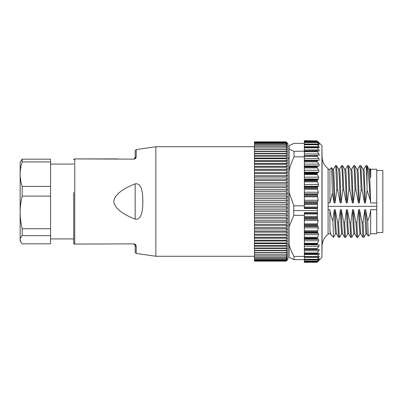 <?xml version="1.0" encoding="UTF-8"?>
<svg xmlns="http://www.w3.org/2000/svg" width="403" height="403" viewBox="0 0 403 403"><rect width="100%" height="100%" fill="white"/><g stroke="black" fill="none" stroke-linecap="round" stroke-linejoin="round"><path stroke-width="0.6" d="M304.346 246.243L318.788 246.243L317.297 248.545L317.005 249.412L317.332 249.664L304.346 249.412L304.346 215.343L293.802 215.343L293.696 210.603L317.307 210.603L317.433 213.197L304.346 213.197M304.346 253.88L304.346 249.412M304.346 253.739L317.332 253.88L317.005 253.739L317.332 252.923L318.813 250.787C319.408 249.87 319.408 249.422 318.813 249.457L317.332 249.664M304.346 220.426L318.093 220.426L317.368 224.673L317.368 225.63L318.002 226.441L304.346 226.441M318.093 220.426L317.368 218.486L317.433 213.197M318.788 246.243C319.332 245.341 319.312 244.843 318.738 244.757L317.453 244.697L317.126 244.339L318.692 240.772L318.501 239.306L317.247 238.636L318.587 234.637L318.294 233.186L317.307 232.365L318.385 227.811L318.002 226.441M317.176 253.91L304.346 253.91L304.346 256.424L293.999 256.424L293.999 259.638L304.346 259.638L304.346 257.24L317.332 257.27L317.005 257.24L317.332 256.52L318.813 254.474C319.408 253.603 319.408 253.24 318.813 253.396L317.332 253.88M317.005 259.809L304.346 259.809L317.005 259.859L318.813 257.326C319.408 256.515 319.408 256.243 318.813 256.515L317.332 257.27M319.136 256.409L318.813 256.515M318.536 260.353L317.005 262.318L304.346 262.318L304.346 261.577L317.02 261.577L318.813 259.295C319.408 258.56 319.408 258.383 318.813 258.771L317.332 259.779M319.206 258.57L318.813 258.771M317.005 261.562L304.346 261.562L304.346 259.91L317.055 259.91M318.813 260.121C319.408 259.623 319.408 259.703 318.813 260.353C319.408 259.703 319.408 259.623 318.813 260.121L317.332 261.366M317.005 262.318L317.332 262.01L317.005 262.318L304.346 262.318M317.332 262.01L321.932 257.426L321.932 145.574L317.171 140.99M322.057 246.319L322.057 156.681C322.219 161.613 324.229 165.618 328.082 168.701L328.082 234.299C324.229 237.382 322.219 241.387 322.057 246.319L321.932 257.426M317.332 141.131L318.813 142.516C319.408 143.07 319.408 143.05 318.813 142.455L318.753 142.455M318.813 142.516C319.408 143.07 319.408 143.05 318.813 142.455M317.03 141.982L304.346 142.007L304.346 140.869L317.005 140.874L318.813 142.959L318.365 142.959M318.813 143.312C319.408 143.765 319.408 143.649 318.813 142.959C319.408 143.649 319.408 143.765 318.813 143.312L317.005 142.007L318.813 144.39L317.771 144.39M317.332 142.158L304.346 142.047L317.005 142.047M317.332 144.123L319.181 145.191M318.813 145.03C319.408 145.372 319.408 145.156 318.813 144.39M304.346 144.083L317.005 144.083L318.813 146.717L304.346 146.717L304.346 142.047M317.332 146.989L319.1 147.715M318.813 147.639C319.408 147.861 319.408 147.553 318.813 146.717M304.346 147.065L317.005 147.065L318.813 149.911L304.346 149.911L304.346 146.717M317.332 150.717L317.005 150.903L318.995 151.12M318.813 151.095C319.408 151.196 319.408 150.803 318.813 149.911M304.346 207.953L317.433 207.953L317.307 208.522L304.346 208.522L304.346 205.837L293.802 205.837L289.132 192.372L289.132 170.741C290.074 166.429 291.696 161.794 293.999 156.853L293.999 151.342L317.005 150.903L318.813 153.916L304.346 153.916M304.346 151.342L304.346 155.543L318.864 155.346M318.813 155.346C319.408 155.326 319.408 154.853 318.813 153.916M304.346 205.837L304.346 167.915L317.297 167.915L317.005 166.907L317.332 166.409L318.813 165.95C319.408 165.693 319.408 165.079 318.813 164.107L317.005 161.044L317.332 160.505L318.813 160.323C319.408 160.182 319.408 159.633 318.813 158.676L317.332 156.47L317.005 155.664L317.332 155.246M317.297 167.915L318.788 170.242L318.738 172.182L317.453 172.806L317.126 173.396L317.327 174.59L318.692 177.154L304.346 177.154M304.346 181.844L317.448 181.844L317.247 180.282L318.501 179.003L318.692 177.154M317.448 181.844L318.587 184.473L304.346 184.473M304.346 189.234L317.453 189.234L317.307 187.516L318.294 186.236L318.587 184.473M317.453 189.234L318.385 192.231L317.368 194.951L318.093 200.281L304.346 200.281M304.346 201.722L317.675 201.722L318.093 200.281M317.675 201.722L317.368 202.538L317.604 207.082L304.346 207.082M317.433 207.953L317.604 207.082M317.307 210.603L317.307 208.522M293.802 205.837L293.696 210.603M304.346 167.915L304.346 155.664L317.005 155.664M293.999 156.853L304.346 156.853M293.999 256.424C291.727 252.343 290.105 248.46 289.132 244.772L289.132 192.372M289.132 226.637L293.802 215.343M317.307 212.673L304.346 212.673L304.346 215.343M304.346 256.424L304.346 257.164L317.005 257.164M293.999 259.638L289.132 257.391L289.132 244.772M293.999 151.342L289.132 149.1L289.132 145.609L293.999 143.362L304.346 143.362M304.346 149.911L304.346 150.717M317.01 140.869L304.346 140.682M304.346 150.903L317.206 150.702M289.132 170.741L289.132 149.1M289.132 247.316L289.132 244.797L287.913 244.797M289.132 155.16L289.132 247.84M286.538 142.309L287.913 143.685L287.913 259.315L286.09 261.073L287.001 260.046L286.09 260.786L287.001 259.643L286.09 260.262L287.001 259.008L286.09 259.502L287.001 258.147L286.09 258.519L287.001 257.064L286.09 257.31L287.001 255.759L286.09 255.88L287.001 254.243L286.09 254.233L287.001 252.515L286.09 252.379L287.001 250.59L286.09 250.328L287.001 248.47L286.09 248.082L287.001 246.162L286.09 245.649L287.001 243.679L286.09 243.044L287.001 241.029L286.09 240.279L287.001 238.223L286.09 237.357L287.001 235.276L286.09 234.289L287.001 232.193L286.09 231.1L287.001 228.99L286.09 227.791L287.001 225.675L286.09 224.375L287.001 222.27L286.09 220.874L287.001 218.779L286.09 217.293L287.001 215.217L286.09 213.65L287.001 211.605L286.09 209.963L287.001 207.953L286.09 206.235L287.001 204.276L286.09 202.492L287.001 200.588L286.09 198.75L287.001 196.901L286.09 195.012L287.001 193.233L286.09 191.304L287.001 189.601L286.09 187.632L287.001 186.015L286.09 184.02L287.001 182.488L286.09 180.473L287.001 179.038L286.09 177.013L287.001 175.673L286.09 173.643L287.001 172.413L286.09 170.388L287.001 169.265L286.09 167.255L287.001 166.248L286.09 164.258L287.001 163.366L286.09 161.407L287.001 160.641L286.09 158.711L287.001 158.072L286.09 156.188L287.001 155.674L286.09 153.845L287.001 153.457L286.09 151.684L287.001 151.432L286.09 149.725L287.001 149.604L286.09 147.966L287.001 147.982L286.09 146.425L287.001 146.571L286.09 145.095L287.001 145.372L286.09 143.992L287.001 144.4L286.09 143.11L287.001 143.649L286.09 142.466L287.001 143.13L286.09 142.047L286.553 142.324M286.09 261.068L254.444 261.068L286.09 261.073M286.09 260.776L254.444 260.776L254.444 261.134L286.09 261.134L286.543 260.686M286.09 170.308L254.444 170.308L254.444 142.45L286.09 142.466L254.444 142.45L254.444 141.866L286.09 141.866M287.001 172.413L254.444 172.413L254.444 170.388L286.09 170.388M287.001 196.901L254.444 196.901L254.444 172.413M254.444 196.901L254.444 198.75L286.09 198.75M254.444 260.776L254.444 198.75M254.444 141.871L286.09 141.871M286.09 142.042L254.444 142.042M254.444 142.047L286.09 142.047M286.09 143.095L254.444 143.095M254.444 143.11L286.09 143.11M286.09 143.967L254.444 143.967M254.444 143.992L286.09 143.992M286.09 145.065L254.444 145.065M254.444 145.095L286.09 145.095M286.09 146.385L254.444 146.385M254.444 146.425L286.09 146.425M286.09 147.926L254.444 147.926M254.444 147.966L286.09 147.966M287.001 149.604L254.444 149.604M286.09 149.679L254.444 149.679M254.444 149.725L286.09 149.725M287.001 151.432L254.444 151.432M286.09 151.634L254.444 151.634M254.444 151.684L286.09 151.684M287.001 153.457L254.444 153.457M286.09 153.785L254.444 153.785M254.444 153.845L286.09 153.845M287.001 155.674L254.444 155.674M286.09 156.127L254.444 156.127M254.444 156.188L286.09 156.188M287.001 158.072L254.444 158.072M286.09 158.646L254.444 158.646M254.444 158.711L286.09 158.711M287.001 160.641L254.444 160.641M286.09 161.336L254.444 161.336M254.444 161.407L286.09 161.407M287.001 163.366L254.444 163.366M286.09 164.182L254.444 164.182M254.444 164.258L286.09 164.258M287.001 166.248L254.444 166.248M286.09 167.174L254.444 167.174M254.444 167.255L286.09 167.255M287.001 169.265L254.444 169.265M254.444 260.786L286.09 260.786M254.444 260.262L286.09 260.262M286.09 260.242L254.444 260.242M254.444 259.502L286.09 259.502M286.09 259.482L254.444 259.482M254.444 258.519L286.09 258.519M286.09 258.489L254.444 258.489M254.444 257.31L286.09 257.31M286.09 257.275L254.444 257.275M254.444 255.88L286.09 255.88M286.09 255.84L254.444 255.84M287.001 254.243L254.444 254.243L286.09 254.233M286.09 254.187L254.444 254.187M287.001 252.515L254.444 252.515M254.444 252.379L286.09 252.379M286.09 252.328L254.444 252.328M287.001 250.59L254.444 250.59M254.444 250.328L286.09 250.328M286.09 250.273L254.444 250.273M287.001 248.47L254.444 248.47M254.444 248.082L286.09 248.082M286.09 248.021L254.444 248.021M287.001 246.162L254.444 246.162M254.444 245.649L286.09 245.649M286.09 245.583L254.444 245.583M287.001 243.679L254.444 243.679M254.444 243.044L286.09 243.044M286.09 242.979L254.444 242.979M287.001 241.029L254.444 241.029M254.444 240.279L286.09 240.279M286.09 240.203L254.444 240.203M287.001 238.223L254.444 238.223M254.444 237.357L286.09 237.357M286.09 237.276L254.444 237.276M287.001 235.276L254.444 235.276M254.444 234.289L286.09 234.289M286.09 234.214L254.444 234.214M287.001 232.193L254.444 232.193M254.444 231.1L286.09 231.1M286.09 231.015L254.444 231.015M287.001 228.99L254.444 228.99M254.444 227.791L286.09 227.791M286.09 227.705L254.444 227.705M287.001 225.675L254.444 225.675M254.444 224.375L286.09 224.375M286.09 224.29L254.444 224.29M287.001 222.27L254.444 222.27M254.444 220.874L286.09 220.874M286.09 220.784L254.444 220.784M287.001 218.779L254.444 218.779M254.444 217.293L286.09 217.293M286.09 217.202L254.444 217.202M287.001 215.217L254.444 215.217M254.444 213.65L286.09 213.65M286.09 213.56L254.444 213.56M287.001 211.605L254.444 211.605M254.444 209.963L286.09 209.963M286.09 209.867L254.444 209.867M287.001 207.953L254.444 207.953M254.444 206.235L286.09 206.235M286.09 206.14L254.444 206.14M287.001 204.276L254.444 204.276M254.444 202.492L286.09 202.492M286.09 202.402L254.444 202.402M287.001 200.588L254.444 200.588M286.09 198.654L254.444 198.654M254.444 195.012L286.09 195.012M286.09 194.921L254.444 194.921M287.001 193.233L254.444 193.233M254.444 191.304L286.09 191.304M286.09 191.208L254.444 191.208M287.001 189.601L254.444 189.601M254.444 187.632L286.09 187.632M286.09 187.541L254.444 187.541M287.001 186.015L254.444 186.015M254.444 184.02L286.09 184.02M286.09 183.929L254.444 183.929M287.001 182.488L254.444 182.488M254.444 180.473L286.09 180.473M286.09 180.383L254.444 180.383M287.001 179.038L254.444 179.038M254.444 177.013L286.09 177.013M286.09 176.922L254.444 176.922M287.001 175.673L254.444 175.673M254.444 173.643L286.09 173.643M286.09 173.562L254.444 173.562M136.209 246.359C136.138 244.918 135.327 244.087 133.776 243.87L74.57 244.067C73.316 243.528 73.356 243.533 74.696 244.082L133.776 243.87L136.209 246.359L136.209 253.432L155.86 256.268L155.86 146.732L254.444 146.732M135.166 219.141C140.299 220.063 142.858 214.184 142.853 201.5C142.853 188.806 140.294 182.927 135.166 183.859L135.166 219.141C121.751 213.837 114.603 207.958 113.727 201.5C114.598 195.047 121.746 189.168 135.166 183.859M50.577 238.929L73.704 238.929L73.704 243.352L73.704 192.498M134.451 244.208L135.166 245.316L135.166 252.228L135.166 245.452M74.57 158.933C73.316 159.472 73.356 159.467 74.696 158.918L133.776 159.13C135.327 158.908 136.143 158.077 136.209 156.641L134.612 158.706M73.704 159.648L74.691 158.903L118.049 158.903M134.421 158.807L133.776 159.13M133.952 158.903L135.166 157.684L135.166 150.772L135.166 157.684L135.166 150.772L136.209 149.568L155.86 146.732M50.577 161.946L22.17 161.946L22.17 159.17L50.577 159.17L50.577 243.83L22.17 243.83L20.84 242.097L20.15 239.75L20.15 212.416C20.13 217.454 20.8 222.889 22.17 228.723L22.17 235.664C20.805 237.11 20.13 238.475 20.15 239.75L20.15 240.903L20.84 242.097M22.17 161.946C20.805 166.288 20.13 170.363 20.15 174.167L20.15 162.097L22.17 159.17M22.17 235.664L50.577 235.664M22.17 196.11C20.805 201.903 20.13 207.338 20.15 212.416L20.15 174.167C20.13 177.945 20.8 182.02 22.17 186.393L22.17 196.11L50.577 196.11M50.577 228.723L22.17 228.723M50.577 186.393L22.17 186.393M328.082 202.941L329.906 202.941L329.906 169.245L328.082 169.245L328.082 233.755L330.374 233.755M370.679 209.706L370.679 233.755L368.292 236.138L366.861 233.71L365.642 209.706L367.687 220.97C369.375 216.89 370.372 213.137 370.679 209.706L376.765 209.706L376.765 206.326L328.082 206.326M329.906 169.245L331.568 167.583L332.581 169.29L333.336 179.798L334.092 202.941L332.379 192.931L329.906 202.941M334.092 202.941L335.009 202.941L336.752 190.166L337.729 190.166L340.177 202.941L341.099 202.941L342.837 190.166L343.809 190.166L346.263 202.941L347.179 202.941L348.922 190.166L349.895 190.166L352.348 202.941L353.265 202.941L355.013 190.166L355.985 190.166L358.433 202.941L359.35 202.941L361.093 190.166L362.07 190.166L364.524 202.941L365.435 202.941L367.133 190.362L366.508 171.023L365.969 165.613L366.937 165.613M369.077 169.27L369.848 179.788L370.604 202.941L370.332 200.417L367.133 190.362M370.604 202.941L376.765 202.941L376.765 206.326M328.082 209.706L329.906 209.706C330.228 213.182 331.226 216.93 332.893 220.96L334.299 209.706L335.256 232.022L335.573 233.755L336.465 233.755M365.642 209.706L364.725 209.706L365.365 227.03L366 233.755L366.891 233.755M363.949 237.347L362.987 222.441L364.725 209.706M362.987 222.441L362.01 222.441L362.881 237.347L363.904 237.387M362.881 237.352L360.781 233.71L360.166 226.557L359.557 209.706L362.01 222.441M359.557 209.706L358.64 209.706L359.28 227.03L359.914 233.755L360.806 233.755M357.879 237.312L357.36 233.433L356.897 222.441L358.64 209.706M356.897 222.441L355.925 222.441L356.796 237.352L357.814 237.387M354.716 233.74L354.081 226.562L353.471 209.706L355.925 222.441M353.471 209.706L352.554 209.706L353.194 227.03L353.829 233.755L354.726 233.755M351.794 237.312L351.275 233.433L350.812 222.441L352.554 209.706M350.812 222.441L349.839 222.441L350.706 237.347L351.728 237.387M348.625 233.74L347.996 226.531L347.386 209.706L349.839 222.441M347.386 209.706L346.469 209.706L347.109 227.03L347.744 233.755L348.635 233.755M345.719 237.291L345.185 233.433L344.726 222.441L346.469 209.706M344.726 222.441L343.754 222.441L344.625 237.352L345.643 237.387M344.63 237.352L342.525 233.71L341.91 226.567L341.301 209.706L343.754 222.441M341.301 209.706L340.384 209.706L341.024 227.03L341.658 233.755L342.545 233.755M341.709 233.71L339.563 237.387L339.099 233.433L338.641 222.441L340.384 209.706M338.641 222.441L337.664 222.441L338.54 237.347L339.558 237.387M336.455 233.735L335.825 226.562L335.215 209.706L337.664 222.441M335.215 209.706L334.299 209.706M332.893 220.96L333.538 237.307L331.075 234.924L330.349 233.71L329.906 229.629C330.415 233.69 330.918 235.438 331.422 234.884M329.906 209.706L329.906 229.629M331.598 167.593L332.379 192.931M335.009 202.941L333.835 171.844L333.442 169.245L332.556 169.245M333.392 169.29L335.498 165.648L335.845 167.351L336.752 190.166M337.729 190.166L337.145 172.907L336.52 165.613M338.656 169.27L339.422 179.819L340.177 202.941M341.099 202.941L339.92 171.844L339.528 169.245L338.641 169.245M341.558 165.698L342.233 172.393L342.837 190.166M343.809 190.166L342.646 165.648L341.628 165.613M344.731 169.265L345.507 179.773L346.263 202.941M347.179 202.941L346.006 171.844L345.613 169.245L344.721 169.245M345.562 169.29L347.668 165.648L348.016 167.351L348.922 190.166M349.895 190.166L348.736 165.653L347.713 165.613M350.812 169.255L351.592 179.814L352.348 202.941M353.265 202.941L352.091 171.844L351.698 169.245L350.806 169.245M353.723 165.714L354.403 172.393L355.013 190.166M355.985 190.166L354.816 165.653L353.799 165.613M356.907 169.265L357.678 179.788L358.433 202.941M359.35 202.941L358.176 171.844L357.783 169.245L356.897 169.245M359.824 165.678L360.489 172.393L361.093 190.166M362.07 190.166L360.907 165.653L359.884 165.613M362.997 169.27L363.763 179.814L364.524 202.941M365.435 202.941L364.262 171.844L363.869 169.245L362.982 169.245M366.947 165.613L367.047 185.612M367.047 165.809L367.153 166.127C368.206 169.456 369.244 184.745 370.332 200.417M369.067 169.245L369.959 169.245L370.679 177.794L370.679 169.245L376.765 169.245L376.765 202.941M370.679 177.794L370.221 168.792L369.909 169.29M376.765 209.706L376.765 233.755L370.679 233.755M368.261 236.128L367.687 220.97M376.765 170.464L382.85 170.464L382.85 232.536L376.765 232.536M317.005 249.276L304.346 249.276M317.257 249.669L304.346 249.669L317.191 249.664M317.368 224.673L304.346 224.673M317.368 225.63L304.346 225.63M304.346 226.259L317.695 226.259M304.346 204.306L317.398 204.306M304.346 196.805L317.453 196.805M317.368 202.538L304.346 202.538M317.368 203.661L304.346 203.661M317.368 195.984L304.346 195.984M317.368 194.951L304.346 194.951M317.695 194.16L304.346 194.16M304.346 193.858L318.002 193.858M318.385 192.231L304.346 192.231M317.307 188.382L304.346 188.382M317.307 187.516L304.346 187.516M317.635 186.78L304.346 186.78M304.346 186.236L318.294 186.236M317.247 180.982L304.346 180.982M317.247 180.282L304.346 180.282M317.574 179.617L304.346 179.617M304.346 179.003L318.501 179.003M304.346 174.59L317.327 174.59M317.126 173.894L304.346 173.894M317.126 173.396L304.346 173.396M317.453 172.806L304.346 172.806M304.346 172.182L318.738 172.182M318.788 170.242L304.346 170.242M317.005 167.084L304.346 167.084M317.005 166.907L304.346 166.907M317.332 166.409L304.346 166.409M304.346 165.95L318.813 165.95M318.813 164.107L304.346 164.107M304.346 161.89L317.332 161.89M317.005 161.044L304.346 161.044M317.005 160.903L304.346 160.903M317.332 160.505L304.346 160.505M304.346 160.323L318.813 160.323M318.813 158.676L304.346 158.676M304.346 214.003L317.604 214.003M317.398 216.769L304.346 216.769M317.368 217.403L304.346 217.403M317.368 218.486L304.346 218.486M317.675 219.177L304.346 219.177M317.453 223.887L304.346 223.887M304.346 254.474L318.813 254.474M317.332 256.52L304.346 256.52M317.005 253.643L304.346 253.643M317.332 252.923L304.346 252.923M304.346 250.787L318.813 250.787M317.196 257.326L318.813 257.326M317.332 259.245L304.346 259.245M317.005 261.532L304.346 261.532M317.332 261.063L304.346 261.063M318.043 259.295L318.813 259.295M317.332 261.94L304.346 261.94M317.005 262.308L304.346 262.308M304.346 140.889L317.005 140.889M304.346 141.297L317.332 141.297M304.346 142.556L317.332 142.556M304.346 144.148L317.005 144.148M304.346 144.742L317.332 144.742M304.346 147.15L317.005 147.15M304.346 147.825L317.332 147.825M304.346 151.009L317.005 151.009M304.346 151.755L317.332 151.755M74.746 244.072L74.746 158.928M136.209 156.641L136.209 149.568M304.346 156.47L317.332 156.47M317.297 248.545L304.346 248.545M318.738 244.757L304.346 244.757M304.346 244.697L317.453 244.697M317.126 244.339L304.346 244.339M317.126 243.936L304.346 243.936M317.327 243.311L304.346 243.311M304.346 240.772L318.692 240.772M318.501 239.306L304.346 239.306M304.346 239.09L317.574 239.09M317.247 238.636L304.346 238.636M317.247 238.042L304.346 238.042M317.448 237.246L304.346 237.246M304.346 234.637L318.587 234.637M318.294 233.186L304.346 233.186M304.346 232.914L317.635 232.914M317.307 232.365L304.346 232.365M317.307 231.594L304.346 231.594M317.453 230.793L304.346 230.793M304.346 227.811L318.385 227.811M322.057 156.681L321.932 145.574M304.346 257.341L317.106 257.341M304.346 144.017L317.07 144.017M304.346 146.939L317.131 146.939M155.86 256.268L254.444 256.268M74.807 244.097C74.273 244.213 73.915 244.057 73.734 243.634L73.704 243.352M136.209 253.432L135.166 252.228M50.577 164.071L73.704 164.071M287.913 158.203L289.132 158.203M335.618 233.71L333.523 237.337M335.543 165.613L336.515 165.613M336.56 165.653L338.666 169.295M339.482 169.29L341.583 165.653M342.641 165.648L344.746 169.29M348.731 165.663L350.832 169.295M351.653 169.295L353.753 165.663M354.816 165.653L356.917 169.29M357.733 169.29L359.839 165.653M360.907 165.653L363.007 169.29M363.823 169.29L365.924 165.653M366.987 165.648L369.093 169.29M370.679 169.245L370.221 168.792M366.05 233.71L363.944 237.352M359.965 233.71L357.859 237.342M356.796 237.342L354.7 233.71M353.879 233.705L351.779 237.342M350.711 237.342L348.61 233.705M347.789 233.71L345.688 237.342M338.54 237.342L336.44 233.71"/></g></svg>
